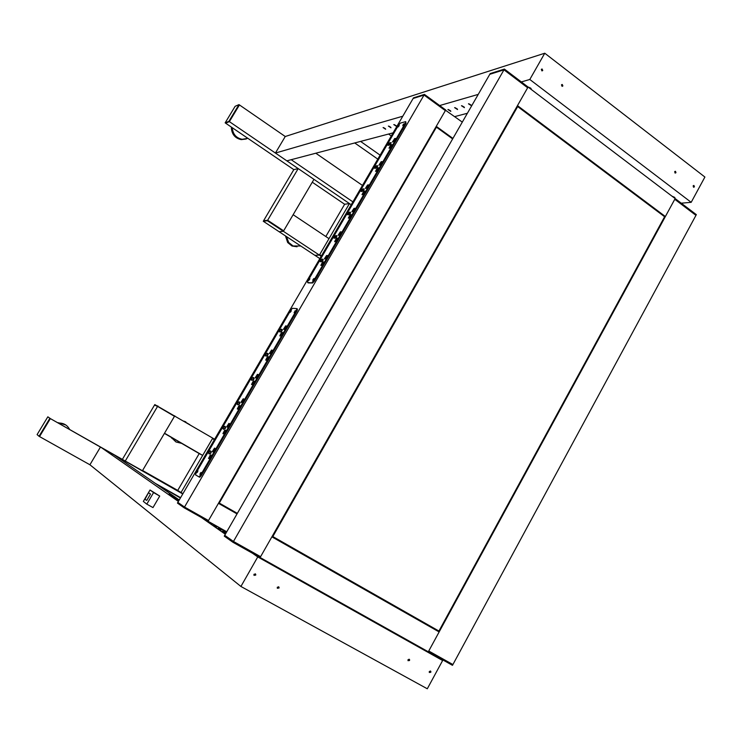 <?xml version="1.0" encoding="UTF-8"?>
<svg xmlns="http://www.w3.org/2000/svg" width="742" height="742" viewBox="0 0 742 742"><rect width="100%" height="100%" fill="white"/><g stroke="black" fill="none" stroke-linecap="round" stroke-linejoin="round"><path stroke-width="1.11" d="M47.831 416.818L49.862 418.312L39.029 436.287L37.1 434.599L47.831 416.818L50.373 418.599L39.539 436.574L89.912 464.77L240.918 586.468L427.299 688.78L442.631 660.519L257.752 556.917L240.918 586.468M49.862 418.312L142.427 470.743L174.463 416.318L157.582 406.403L174.463 416.318L174.76 415.826L164.511 433.226L202.687 455.393L199.208 453.585L177.728 490.416L142.575 470.493M39.029 436.287L39.539 436.574L50.373 418.599L182.773 493.931M180.399 498.012L155.18 483.302L180.603 497.659M182.922 493.68L177.728 490.416M181.002 492.595L212.453 438.624L214.345 439.737L212.453 438.624L212.741 438.132L214.624 439.245M122.523 459.131L154.512 405.076L157.582 406.403L154.512 405.076L154.8 404.575L212.741 438.132L202.687 455.393M164.418 433.384L199.208 453.585M157.87 405.902L125.277 461.032M184.201 421.373L189.85 424.693M181.586 443.354L175.975 441.972L171.912 437.734M185.843 421.873L183.738 421.094M171.114 437.279L175.975 441.972M55.585 445.552L50.79 442.863M65.723 424.934L58.164 422.671M58.794 423.033C63.562 423.014 67.086 425.008 69.396 429.034M144.931 499.357L148.446 492.799L150.524 494.005L146.786 500.386L144.931 499.357L148.446 492.799M148.678 492.976L150.524 494.005M153.566 492.586L159.734 496.055L150.023 490.008L143.336 501.416L146.805 504.133L153.566 492.586L150.023 490.008M146.805 504.133L152.991 507.584L159.734 496.055M462.303 122.115L424.044 95.05L445.339 110.632L208.085 521.264L218.454 503.326L237.032 513.909M452.926 138.42L436.259 126.344L445.719 109.974L424.424 94.392L424.044 95.05L413.099 98.501L424.044 95.05L184.508 507.046L208.502 520.55L184.508 507.046L184.081 507.769L226.764 531.773M184.081 507.769L177.449 503.076L177.857 502.371L184.508 507.046L177.857 502.371L413.48 97.861L424.424 94.392M664.674 216.581L665.37 216.534L674.766 199.292L695.95 215.347L452.481 665.333L232.979 542.3L224.26 536.132L224.724 535.316L233.461 541.465L232.979 542.3M252.41 553.189L257.752 556.917M179.258 499.978L112.932 454.03L100.495 446.99L178.395 501.444M201.258 517.424L225.336 534.259M100.495 446.99L89.912 464.77M218.269 526.996L226.31 532.571M222.47 531.263L225.716 533.108L222.47 531.263M218.055 528.193L221.274 530.02L218.055 528.193M213.752 525.197L216.933 526.996L213.752 525.197M209.55 522.266L212.685 524.047L209.55 522.266M175.706 498.698L178.562 500.321L175.706 498.698M172.339 496.352L175.168 497.965L172.339 496.352M169.037 494.061L171.838 495.647L169.037 494.061M439.264 631.21L664.823 217.063L439.264 631.21L438.401 631.488L439.134 631.943L271.887 536.846L260.59 556.686L233.461 541.465L224.724 535.316L490.212 73.569L504.402 69.08L521.338 81.926L529.807 79.477L544.767 53.22L704.9 177.041L691.182 202.325L681.239 203.187L521.338 81.926M681.239 203.187L696.339 214.633L695.95 215.347L674.766 199.292L428.755 651.003L452.908 664.544L428.755 651.003L439.134 631.943M428.143 651.699L425.027 649.946M263.762 559.551L260.321 557.622M435.266 655.687L442.631 660.519M278.964 588.091L279.038 587.21L277.341 587.191L277.267 588.072L278.964 588.091M255.656 575.171L255.74 574.299L254.014 574.252L253.931 575.115L255.656 575.171M409.538 660.519L409.565 659.564L408.035 659.684L408.007 660.64L409.538 660.519M430.796 672.308L430.814 671.343L429.312 671.482L429.293 672.447L430.796 672.308M430.314 670.972L430.332 671.983L429.33 672.502M409.065 659.174L409.083 660.204L408.063 660.714M255.248 573.779L255.313 574.911L254.079 575.384M278.547 586.718L278.612 587.831L277.406 588.313M284.984 328.391L286.366 325.97L285.624 325.886L283.435 329.309L284.538 329.448L285.104 328.465M286.199 326.248L285.624 325.886M284.937 328.762L284.186 328.289M284.9 328.817L284.038 328.27M254.024 378.967L253.495 377.465L252.512 377.697L251.297 379.783L251.909 380.423L253.875 379.255L254.107 378.021L253.43 378.606M253.588 378.207L252.966 377.817M253.541 378.337L252.512 377.697M252.28 380.219L251.751 379.895M253.439 379.867L252.892 379.533M252.781 381.982L251.529 384.467L252.215 384.662L254.423 381.212L253.393 380.934L252.781 381.982M253.56 382.408L252.92 382.019M254.274 381.471L253.393 380.934M256.713 376.982L258.114 374.534L257.418 374.358L255.211 377.799L256.25 378.068L256.843 377.057M258.003 374.719L257.418 374.358M256.723 377.251L255.971 376.788M256.704 377.288L255.823 376.75M268.14 354.722L267.602 353.257L266.582 353.526L265.376 355.594L266.007 356.188L268.01 354.954L268.242 353.758L267.547 354.351M267.686 354.017L267.055 353.619M267.621 354.175L266.582 353.526M266.359 356.002L265.849 355.687M267.547 355.613L267.009 355.279M266.944 357.644L265.71 360.102L266.415 360.25L268.613 356.809L267.547 356.605L266.944 357.644M267.723 358.061L267.092 357.672M268.428 357.143L267.547 356.605M270.895 352.617L272.277 350.187L271.563 350.057L269.365 353.48L270.44 353.684L271.015 352.691M272.138 350.419L271.563 350.057M270.867 352.942L270.116 352.469M270.839 352.988L269.967 352.441M282.173 330.617L281.635 329.17L280.578 329.494L279.382 331.553L280.022 332.091L282.071 330.793L282.294 329.624L281.58 330.236M281.7 329.958L281.06 329.559M281.626 330.153L280.578 329.494M280.355 331.924L279.864 331.618M281.58 331.488L281.051 331.155M281.023 333.436L279.808 335.885L280.532 335.987L282.73 332.555L281.626 332.407L281.023 333.436M281.802 333.854L281.181 333.464M282.498 332.954L281.626 332.407M228.128 426.121L229.538 423.645L228.888 423.385L226.672 426.845L227.646 427.234L228.258 426.177M229.482 423.738L228.888 423.385M228.193 426.298L227.423 425.843M228.184 426.316L227.293 425.787M239.833 403.351L239.304 401.821L238.358 402.006L237.143 404.093L237.737 404.798L239.657 403.685L239.889 402.424L239.239 402.989M239.416 402.526L238.794 402.155M239.388 402.628L238.358 402.006M238.126 404.575L237.579 404.242M239.258 404.26L238.692 403.926M238.534 406.458L237.273 408.972L237.941 409.204L240.148 405.744L239.147 405.401L238.534 406.458M239.314 406.885L238.674 406.505M240.037 405.939L239.147 405.401M242.467 401.478L243.868 399.02L243.19 398.806L240.983 402.247L241.994 402.581L242.588 401.552M243.784 399.159L243.19 398.806M242.504 401.71L241.734 401.246M242.486 401.737L241.595 401.199M224.214 431.074L222.934 433.606L223.574 433.885L225.8 430.416L224.826 430.017L224.214 431.074M224.993 431.51L224.344 431.13M225.726 430.546L224.826 430.017M225.549 427.874L225.039 426.307L224.13 426.455L222.906 428.551L223.481 429.312L225.355 428.264L225.596 426.965L224.956 427.522M225.16 426.993L224.548 426.622M225.141 427.058L224.13 426.455M223.889 429.062L223.323 428.728M224.984 428.793L224.418 428.459M215.124 448.409L214.503 448.103L212.286 451.572L213.223 452.036L215.124 448.409M215.097 448.456L214.503 448.103M209.94 455.894L208.521 458.389L209.133 458.714L211.359 455.236L210.431 454.763L209.81 455.829L210.589 456.274M211.331 455.282L210.431 454.763M211.192 452.527L210.691 450.932L209.81 451.034L208.585 453.149L209.142 453.965L210.969 452.972L211.229 451.646L210.607 452.184M209.578 453.696L208.994 453.353M210.635 453.464L210.051 453.121M296.93 308.709L297.44 309.034L297.069 310.796L296.42 310.388L296.791 308.616L292.496 308.292L290.929 309.943L196.073 472.821L195.536 474.871L198.912 476.856L200.461 475.362L201.138 475.752L199.728 477.264L198.912 476.856M200.832 473.665L201.082 472.413L200.229 473.322L199.988 474.574L200.832 473.665M197.641 471.829L197.882 470.586L196.797 472.737L197.641 471.829M291.059 311.38L291.263 310.323L290.317 311.315L290.122 312.373L291.059 311.38M295.056 311.714L295.251 310.648L294.101 312.716L295.056 311.714M293.563 317.066L297.069 310.796M201.138 475.752L204.987 469.371M296.42 310.388L200.461 475.362M319.848 258.596L279.14 231.736L283.37 231.309L267.361 220.726L263.271 221.264L279.14 231.736L283.37 231.309L313.959 179.351L298.191 168.592L267.649 220.253L283.648 230.827L267.649 220.253L263.549 220.791L293.823 169.64L298.191 168.592M263.271 221.264L267.361 220.726M225.151 122.857L228.907 121.317L238.98 104.613L235.121 106.319L225.151 122.857L229.38 121.632L351.207 204.764L349.445 203.568L319.403 255.118L314.858 255.304L319.403 255.118L321.193 256.296M319.672 254.645L321.462 255.823L319.672 254.645M323.048 262.974L321.629 265.358L320.832 265.376L322.612 261.982L323.809 261.954L323.048 262.974M322.798 263.401L322.186 263.002M323.456 262.547L322.612 261.982M348.406 214.837L347.46 214.633L348.619 212.629L349.853 212.091L349.825 213L350.623 212.305L349.334 214.484L349.306 213.891L348.007 214.568M349.77 214.206L349.306 213.891M350.196 213.705L348.619 212.629M350.4 213.399L349.176 212.564M350.4 213.39L349.825 213M352.422 210.756L353.999 208.381L354.843 208.27L353.099 211.6L351.838 211.767L352.422 210.756L353.257 211.331M353.313 211.229L352.598 210.737M354.555 208.771L353.999 208.381M350.576 215.653L349.176 218.018L348.332 218.111L350.076 214.781L351.337 214.624L350.576 215.653M350.27 216.172L349.668 215.764M350.92 215.347L350.076 214.781M334.79 238.265L333.835 238.024L335.004 236.021L336.2 235.52L336.172 236.457L336.951 235.78L335.672 237.969L335.653 237.357L334.373 237.987M336.126 237.672L335.653 237.357M336.599 237.088L335.004 236.021M336.191 236.41L335.542 235.975M336.747 236.846L336.172 236.457M338.732 234.268L340.309 231.894L341.135 231.819L339.382 235.186L338.148 235.279L338.732 234.268L339.576 234.843M339.632 234.75L338.909 234.259M340.884 232.274L340.309 231.894M336.849 239.249L335.44 241.623L334.623 241.679L336.386 238.312L337.61 238.219L336.849 239.249M336.571 239.722L335.968 239.314M337.23 238.878L336.386 238.312M321.101 261.824L320.136 261.555L321.314 259.533L322.473 259.079L322.436 260.052L323.206 259.385L321.935 261.583L321.917 260.952L320.655 261.536M322.408 261.277L321.917 260.952M322.928 260.6L321.314 259.533M322.482 259.941L321.833 259.514M323.02 260.433L322.436 260.052M324.977 257.919L326.554 255.536L327.361 255.508L325.59 258.893L324.384 258.93L324.977 257.919L325.821 258.476M325.877 258.392L325.144 257.91M327.129 255.916L326.554 255.536M377.799 168.861L376.407 171.198L375.535 171.365L377.242 168.091L378.568 167.822L377.799 168.861M377.437 169.464L376.853 169.055M378.077 168.675L377.242 168.091M361.948 191.538L361.002 191.362L362.161 189.377L363.422 188.793L363.404 189.664L364.22 188.96L362.921 191.121L362.894 190.555L361.567 191.269M363.71 190.444L362.161 189.377M363.942 190.119L362.727 189.284M363.979 190.063L363.404 189.664M366.029 187.374L367.596 185.008L368.468 184.851L366.743 188.153L365.444 188.375L366.029 187.374L366.863 187.949M366.928 187.837L366.205 187.346M368.162 185.389L367.596 185.008M364.229 192.197L362.829 194.543L361.975 194.673L363.701 191.371L364.99 191.158L364.229 192.197M363.895 192.753L363.292 192.345M364.535 191.946L363.701 191.371M379.561 164.121L381.128 161.756L382.019 161.561L380.303 164.835L378.986 165.114L379.561 164.121L380.386 164.696M380.46 164.576L379.746 164.075M381.685 162.146L381.128 161.756M375.415 168.36L374.478 168.221L375.628 166.245L376.927 165.614L376.917 166.468L377.752 165.735L376.435 167.896L376.398 167.349L375.053 168.109M377.149 167.312L375.628 166.245M377.409 166.969L376.203 166.125M377.474 166.857L376.917 166.468M389.921 147.983L389.021 148.196L390.719 144.95L392.073 144.616L389.921 147.983M390.913 146.304L390.329 145.886M391.535 145.525L390.719 144.95M393.204 140.943L394.586 138.624L395.495 138.402L393.798 141.648L392.444 141.982L393.019 140.989L393.919 141.444M395.143 139.023L394.586 138.624M393.844 141.574L393.019 140.989M388.817 145.311L387.871 145.209L389.021 143.243L390.357 142.566L390.348 143.391L391.201 142.64L389.865 144.792L389.838 144.263L388.465 145.07M390.515 144.3L389.021 143.243M390.802 143.939L389.615 143.095M390.904 143.781L390.348 143.391M312.586 282.99L314.237 281.292L313.588 280.866L311.965 282.563L312.586 282.99L308.199 282.906L307.559 282.498L307.902 280.791L398.667 124.934L400.365 123.098L405.633 121.642L405.364 123.089L405.985 123.534L405.809 121.771M307.559 282.498L312.614 282.99M403.908 124.6L402.823 125.723L402.989 124.851L404.075 123.729L403.908 124.6M399.038 125.936L397.972 127.04L398.129 126.177L399.205 125.073L399.038 125.936M309.646 279.456L308.691 280.467L308.876 279.446L309.841 278.435L309.646 279.456M313.801 279.493L312.827 280.513L313.013 279.484L313.987 278.473L313.801 279.493M317.91 275.199L314.237 281.292M405.985 123.534L402.628 129.535M313.588 280.866L405.364 123.089M380.108 155.143L360.584 141.407L354.741 142.946L377.789 159.122M391.275 135.971L388.567 134.033M228.907 121.317L229.38 121.632L239.443 104.937L285.253 136.509L544.767 53.22M238.98 104.613L239.443 104.937L229.38 121.632L225.614 123.172L293.823 169.64M349.445 203.568L344.64 204.254L325.821 236.522M312.271 182.207L344.64 204.254M319.403 255.118L328.994 238.646L293.146 214.707L283.37 231.309L319.403 255.118M286.514 236.605L288.675 242.467L293.053 245.964L300.76 246.001M297.06 246.771L292.033 246.029L287.673 242.541L285.475 235.919M352.895 201.87L291.198 159.697L286.839 160.847L393.102 132.846M362.467 185.435L315.804 153.214M351.207 204.764L275.412 153.047L285.253 136.509M239.276 132.484L241.938 134.293M232.283 127.717L232.283 127.902C232.905 134.228 236.197 138.031 242.17 139.301L247.884 138.346M246.261 138.977L241.252 139.626C235.297 138.355 232.005 134.562 231.393 128.245L231.421 127.132M664.823 217.063L664.572 216.2L517.805 106.189M272.611 536.475L272.277 537.06L272.824 536.559L272.258 536.206M517.684 106.106L517.118 106.245M272.342 537.069L438.318 631.47L271.906 536.828M665.37 216.534L517.471 105.624L527.645 87.769L260.59 556.686L233.461 541.465L503.976 69.831L489.794 74.302L503.976 69.831L504.402 69.08M527.645 87.769L503.976 69.831L527.645 87.769M219.113 503.03L218.825 503.53L237.041 513.9L218.862 503.53L218.769 502.77M436.491 126.752L435.944 126.891M403.49 127.819L316.815 276.849M203.846 471.105L294.472 315.276M275.412 153.047L402.785 116.206M439.663 105.549L478.247 94.392M454.763 116.596L467.386 113.266M468.471 103.797L471.458 105.735L468.471 103.797M461.468 105.744L464.418 107.664L461.468 105.744M454.623 107.646L457.545 109.556L454.623 107.646M447.927 109.51L450.821 111.393L447.927 109.51M393.798 124.591L396.441 126.307L393.798 124.591M388.381 126.094L390.997 127.8L388.381 126.094M383.076 127.578L385.673 129.256L383.076 127.578M385.404 128.709L383.568 127.615M390.746 127.253L388.864 126.14M396.191 125.76L394.271 124.628M450.644 110.855L448.326 109.51M457.369 109.018L455.004 107.646M464.26 107.126L461.839 105.735M471.3 105.197L468.842 103.778M529.807 79.477L691.182 202.325M531.235 89.43L530.595 88.057L528.239 87.157M674.997 198.448L674.617 197.316L672.261 196.38M562.881 85.951L562.065 86.35L561.481 84.876L562.288 84.486L562.881 85.951M542.745 70.509L541.938 70.907L541.326 69.414L542.124 69.015L542.745 70.509M675.962 172.71L675.127 173.099L674.663 171.717L675.498 171.328L675.962 172.71M694.419 186.873L693.584 187.253L693.139 185.89L693.974 185.509L694.419 186.873M528.675 87.176L531.124 88.548M672.623 196.417L674.877 197.539M693.52 187.234L693.39 185.602M675.081 173.081L674.914 171.43M541.985 70.917L541.53 69.173M562.102 86.36L561.694 84.625M664.609 216.729L438.939 631.052L272.824 536.559L517.666 106.57L664.609 216.729M237.347 513.371L219.27 503.076L436.435 127.17L452.648 138.912M436.574 126.808L452.833 138.587L436.574 126.78M172.329 438.457L171.569 438.068M430.351 671.028L430.814 671.343M199.728 477.264L199.041 476.874M293.053 245.964L292.033 246.029M242.17 139.301L241.252 139.626M664.572 216.2L517.805 106.152M693.445 185.565L693.974 185.509M674.96 171.402L675.498 171.328M541.577 69.182L542.124 69.015M561.731 84.634L562.288 84.486"/></g></svg>
